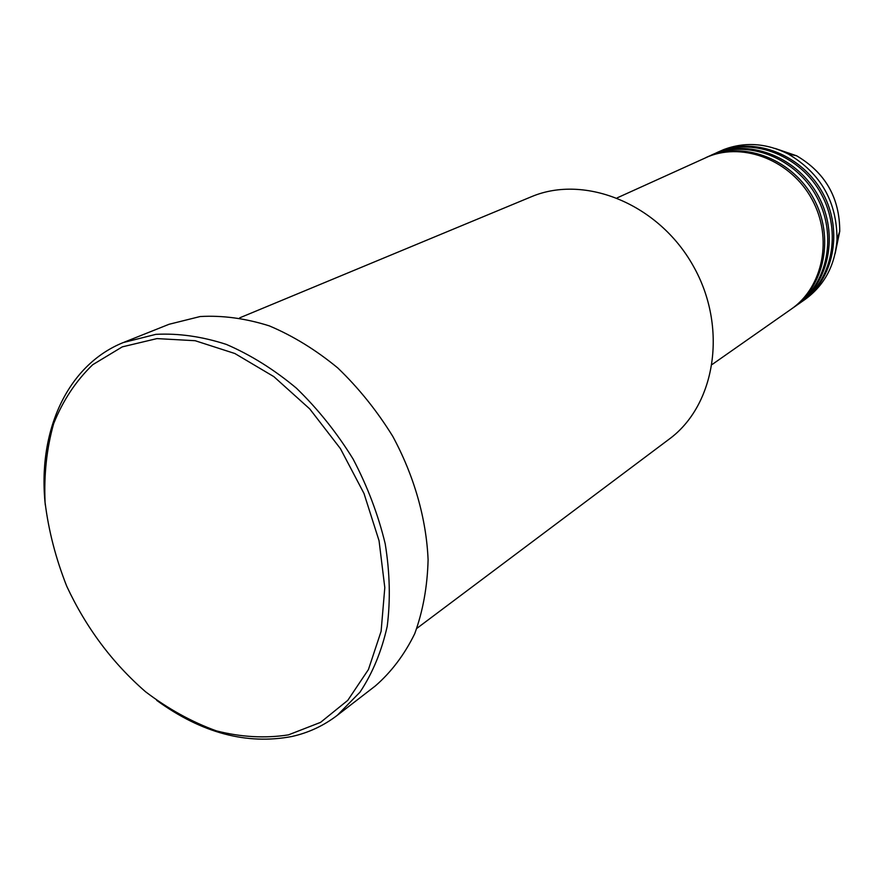 <?xml version="1.0" encoding="UTF-8"?>
<svg xmlns="http://www.w3.org/2000/svg" width="884" height="884" viewBox="0 0 884 884"><rect width="100%" height="100%" fill="white"/><g stroke="black" fill="none" stroke-linecap="round" stroke-linejoin="round"><path stroke-width="1.33" d="M712.25 364.418L791.268 309.102C823.092 287.256 833.115 237.929 812.087 199.508C791.412 160.91 744.416 142.048 708.526 156.49L617.209 197.85M792.042 308.538L792.837 307.997C824.617 286.184 834.64 236.956 813.656 198.613C793.014 160.092 746.107 141.274 710.261 155.706L705.907 157.584M792.837 307.997L795.954 305.82C827.645 284.062 837.656 235.011 816.761 196.834C796.219 158.468 749.455 139.738 713.719 154.136L706.78 157.175M711.963 154.822L718.858 151.805C754.439 137.473 800.959 156.059 821.38 194.182C842.132 232.127 832.142 280.913 800.584 302.571L797.501 304.726C829.148 283.013 839.159 234.05 818.308 195.95C797.799 157.661 751.124 138.976 715.443 153.352L711.112 155.219M801.346 302.03L802.12 301.499C833.634 279.863 843.612 231.177 822.905 193.309C802.517 155.264 756.085 136.722 720.548 151.031L716.25 152.888M416.861 628.369L669.111 439.193C715.775 405.082 728.107 327.047 693.122 265.708C658.624 204.093 585.307 174.27 531.914 196.513L239.686 317.853M288.416 734.88L320.561 722.372L347.788 700.338L368.429 669.553L381.103 631.331L384.805 587.606L379.059 540.754L363.998 493.482L340.428 448.641L309.731 408.905L273.808 376.606L234.857 353.512L195.165 340.716L156.976 338.594L122.279 346.871L92.721 364.705C75.936 380.86 62.908 400.507 53.659 423.646C46.719 448.254 43.857 474.498 45.073 502.366C48.565 530.61 55.803 558.6 66.775 586.324C86.102 627.728 112.345 662.867 145.528 691.741C168.159 708.913 191.784 721.952 216.403 730.88C241.122 737.157 265.134 738.494 288.416 734.88M45.327 505.206C37.305 432.398 66.609 365.446 123.274 342.55L155.849 334.351C178.535 333.169 202.027 336.517 226.315 344.395C250.603 354.86 273.974 369.457 296.438 388.187C317.886 408.994 336.749 432.585 353.059 458.973C367.479 486.432 378.186 514.676 385.192 543.726C389.877 572.589 390.551 600.137 387.203 626.369C381.634 651.287 372.562 673.21 360.009 692.15L337.29 715.311C323.688 725.72 308.56 732.781 291.897 736.494C246.68 745.057 201.607 733.024 156.689 700.371M337.29 715.311L375.413 685.885C391.435 671.917 404.541 654.525 414.729 633.695C422.939 611.187 427.403 586.556 428.099 559.793C426.353 518.764 414.154 475.879 392.75 436.32C376.971 410.806 358.65 388.021 337.776 367.954C315.886 349.92 293.057 335.887 269.3 325.876C245.509 318.362 222.459 315.257 200.138 316.538L169.076 324.273L124.357 342.119M802.12 301.499L805.158 299.367C824.474 285.267 835.093 265.333 837.015 239.575C837.004 201.751 820.717 173.209 788.163 153.96C766.428 143.12 745.024 141.639 723.93 149.495L717.101 152.49M786.064 152.888L789.976 154.346M837.601 237.807L836.872 241.918M835.137 253.553L839.745 231.332C839.756 197.95 825.391 172.778 796.65 155.805L775.18 148.457M837.015 239.575L839.745 231.332C839.767 197.939 825.402 172.767 796.65 155.805L788.163 153.96"/></g></svg>
